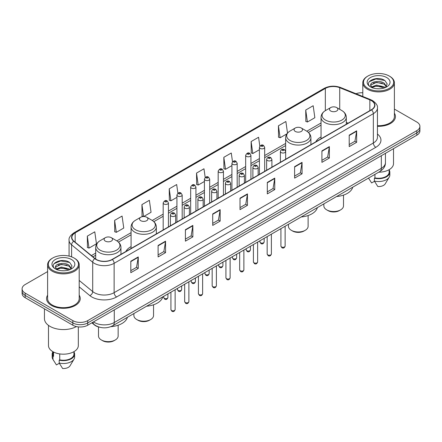 <?xml version="1.0" encoding="UTF-8"?>
<svg xmlns="http://www.w3.org/2000/svg" width="442" height="442" viewBox="0 0 442 442"><rect width="100%" height="100%" fill="white"/><g stroke="black" fill="none" stroke-linecap="round" stroke-linejoin="round"><path stroke-width="0.66" d="M131.081 246.608A18.603 10.741 0 0 0 125.843 251.515M321.041 136.937A18.603 10.741 0 0 0 315.803 141.843M99.516 327.207A10.531 6.077 180 0 1 94.494 324.981L91.875 322.82M47.609 271.576L25.183 284.526A10.531 6.077 0 0 0 22.1 288.825L22.1 293.411A10.531 6.077 0 0 0 25.183 297.709L72.836 325.218A10.531 6.077 0 0 0 87.726 325.218L416.817 135.219A10.531 6.077 0 0 0 419.9 130.92L419.9 128.628A10.531 6.077 0 0 1 416.817 132.926A10.531 6.077 0 0 0 419.9 128.628L419.9 126.335A10.531 6.077 0 0 0 416.817 122.036L394.391 109.091M22.1 288.825A10.531 6.077 0 0 0 25.183 293.123L72.836 320.632A10.531 6.077 0 0 0 87.726 320.632L87.726 322.925L416.817 132.926L87.726 322.925A10.531 6.077 0 0 1 72.836 322.925A10.531 6.077 0 0 0 87.726 322.925L87.726 325.218M25.183 293.123L25.183 295.416L72.836 322.925L25.183 295.416A10.531 6.077 0 0 1 22.1 291.118A10.531 6.077 0 0 0 25.183 295.416L25.183 297.709M47.609 295.184A16.846 9.724 0 0 0 46.559 298.565A16.846 9.724 0 0 0 51.493 305.444A16.846 9.724 0 0 0 69.853 307.555A16.846 9.724 0 0 0 80.251 298.565A16.846 9.724 0 0 0 79.201 295.184A16.846 9.724 0 0 1 80.251 298.565A16.846 9.724 0 0 1 69.853 307.555A16.846 9.724 0 0 1 51.493 305.444A16.846 9.724 0 0 1 46.559 298.565A16.846 9.724 0 0 1 47.609 295.184M371.346 100.605A11.232 6.486 180 0 1 374.639 105.185A11.232 6.486 180 0 1 371.346 109.771L112.146 259.421A11.232 6.486 180 0 1 95.002 258.553L73.908 241.161A11.232 6.486 180 0 1 71.88 237.442A11.232 6.486 180 0 1 75.168 232.857L325.334 88.422A11.232 6.486 180 0 1 339.721 87.698L369.849 99.875A11.232 6.486 180 0 1 371.346 100.605M371.545 100.489A11.514 6.647 0 0 0 370.009 99.743L339.881 87.566A11.514 6.647 0 0 0 325.141 88.306L74.969 232.741A11.514 6.647 0 0 0 73.681 241.255L94.776 258.647A11.514 6.647 0 0 0 112.345 259.537L371.545 109.887A11.514 6.647 0 0 0 371.545 100.489M130.81 261.228L130.81 272.692L138.258 268.393L138.258 256.929L130.81 261.228M130.81 270.659L136.545 267.344L138.224 257.31A2.807 1.619 -120 0 0 138.258 256.929M136.495 267.377L138.258 268.393M158.109 245.465L158.109 256.929L165.557 252.631L165.557 241.166L158.109 245.465M158.109 254.896L163.844 251.586L165.523 241.547A2.807 1.619 -120 0 0 165.557 241.166M163.794 251.614L165.557 252.631M185.408 229.702L185.408 241.166L192.856 236.868L192.856 225.403L185.408 229.702M185.408 239.133L191.143 235.824L192.828 225.785A2.807 1.619 -120 0 0 192.856 225.403M191.093 235.851L192.856 236.868M212.713 213.945L212.713 225.403L220.155 221.105L220.155 209.646L212.713 213.945M212.713 223.37L218.447 220.061L220.127 210.027A2.807 1.619 -120 0 0 220.155 209.646M218.392 220.088L220.155 221.105M349.213 135.136L349.213 146.6L356.655 142.302L356.655 130.838L349.213 135.136M349.213 144.562L354.948 141.252L356.628 131.219A2.807 1.619 -120 0 0 356.655 130.838M354.893 141.285L356.655 142.302M321.909 150.899L321.909 162.358L329.356 158.059L329.356 146.6L321.909 150.899M321.909 160.324L327.644 157.015L329.329 146.976A2.807 1.619 -120 0 0 329.356 146.6M327.594 157.043L329.356 158.059M294.61 166.656L294.61 178.12L302.057 173.822L302.057 162.358L294.61 166.656M294.61 176.087L300.345 172.778L302.024 162.739A2.807 1.619 -120 0 0 302.057 162.358M300.295 172.805L302.057 173.822M267.311 182.419L267.311 193.883L274.758 189.585L274.758 178.12L267.311 182.419M267.311 191.85L273.046 188.541L274.725 178.502A2.807 1.619 -120 0 0 274.758 178.12M272.996 188.568L274.758 189.585M240.012 198.182L240.012 209.646L247.454 205.348L247.454 193.883L240.012 198.182M240.012 207.613L245.746 204.298L247.426 194.265A2.807 1.619 -120 0 0 247.454 193.883M245.697 204.331L247.454 205.348M377.446 126.296A16.846 9.724 0 0 0 395.441 116.594A16.846 9.724 0 0 0 394.391 113.207A16.846 9.724 0 0 1 395.441 116.594A16.846 9.724 0 0 1 377.446 126.296M87.726 320.632L416.817 130.633A10.531 6.077 0 0 0 419.9 126.335M362.799 92.781A10.531 6.077 0 0 0 355.981 93.732M143.7 216.525L151.053 212.282L149.374 200.303L141.932 204.602L142.048 215.994M114.627 220.365L116.312 232.337L123.754 228.039L122.075 216.061L114.627 220.365L114.749 231.757M87.328 236.122L89.008 248.1L96.455 243.802L94.776 231.823L87.328 236.122L87.45 247.52M232.503 161.772L231.276 153.015L223.829 157.313L223.95 168.711M259.819 146.12L258.576 137.258L251.128 141.556L251.249 152.949M287.504 133.092L285.875 121.495L278.427 125.793L278.548 137.186M305.731 110.03L307.411 122.009L314.853 117.71L313.174 105.732L305.731 110.03L305.847 121.423M177.888 193.198L176.673 184.541L169.231 188.839L169.347 200.232M205.193 177.469L203.972 168.778L196.53 173.076L196.651 184.469M196.53 173.076L198.209 185.054L204.419 181.469M198.209 185.054L196.53 184.424M223.829 157.313L225.508 169.292L231.917 165.595M225.508 169.292L223.829 168.667M251.128 141.556L252.807 153.529L259.415 149.716M252.807 153.529L251.128 152.904M278.427 125.793L280.112 137.771L286.919 133.838M280.112 137.771L278.427 137.142M307.411 122.009L305.731 121.379M169.231 188.839L170.91 200.817L176.922 197.347M170.91 200.817L169.231 200.187M143.479 216.53L141.932 215.95M141.932 204.602L143.6 216.525M116.312 232.337L114.627 231.713M89.008 248.1L87.328 247.47M367.926 88.367A15.094 8.713 0 0 0 389.269 88.367A15.094 8.713 0 0 0 389.269 76.041L389.767 76.328A15.796 9.116 0 0 1 394.391 82.776A15.796 9.116 0 0 1 384.639 91.201A15.796 9.116 0 0 1 367.429 89.223A15.796 9.116 0 0 1 362.799 82.776A15.796 9.116 0 0 1 367.429 76.328L367.926 76.041A15.094 8.713 0 0 0 367.926 88.367M377.446 125.688A15.796 9.116 0 0 0 394.391 116.594L394.391 82.776M378.711 172.203A14.918 8.613 0 0 0 393.513 163.59L393.513 148.678M376.678 88.72L379.352 88.798M371.435 87.041L376.54 85.091L384.208 86.881L385.137 87.626M371.904 87.527L376.54 86.002L384.374 87.908M370.661 85.118L371.976 87.593M370.678 85.361C369.821 81.831 379.507 79.731 384.208 83.24L386.485 86.389M370.711 85.582L370.932 84.991L376.54 82.361L384.208 84.151L386.308 86.626M385.407 87.516L387.198 83.997L384.932 80.577C376.899 74.803 362.633 82.411 370.871 87.074L371.28 87.323M386.689 77.532A11.442 6.608 0 0 0 370.501 77.532A11.442 6.608 0 0 0 370.501 86.875A11.442 6.608 0 0 0 386.689 86.875A11.442 6.608 0 0 0 386.689 77.532M368.529 178.082L371.617 182.955L374.512 181.281M372.147 87.825L370.694 85.494M374.932 174.386L374.932 177.888A10.531 6.077 0 0 0 389.126 172.192L389.126 169.695M389.767 76.328L389.269 76.041A15.094 8.713 0 0 0 367.926 76.041M374.932 177.888L374.385 178.203L374.385 181.065L377.822 186.535A7.022 4.055 0 0 0 385.231 183.828L389.214 177.17A11.232 6.486 0 0 0 389.827 175.054L389.827 172.192A11.232 6.486 0 0 0 389.126 169.932M374.385 181.065A11.232 6.486 0 0 0 389.214 177.17M374.385 178.203A11.232 6.486 0 0 0 389.827 172.192M369.197 81.726L375.915 78.969L384.778 80.472M373.396 83.063L375.915 82.604L382.242 83.151M373.396 86.704L375.915 86.245L382.242 86.787M323.848 203.878L323.848 205.862A9.829 5.674 0 0 0 326.726 209.873L327.964 210.591A8.072 4.663 0 0 0 339.384 210.591L340.622 209.873A9.829 5.674 0 0 0 343.5 205.862L343.5 195.11M327.964 210.591L326.726 209.873A9.829 5.674 0 0 0 340.622 209.873M330.699 111.003A4.21 2.431 0 0 0 336.655 111.003A4.21 2.431 0 0 0 336.655 107.566L341.881 110.583A11.608 6.702 0 0 1 341.881 120.064A11.608 6.702 0 0 1 325.467 120.064A11.608 6.702 0 0 1 325.467 110.583C322.61 112.285 321.135 114.539 321.041 117.351A12.636 7.293 0 0 0 324.743 122.511A12.636 7.293 0 0 0 338.511 124.091A12.636 7.293 0 0 0 346.313 117.351C346.219 114.539 344.743 112.285 341.881 110.583L336.655 107.566A4.21 2.431 0 0 0 330.699 107.566A4.21 2.431 0 0 0 330.699 111.003M336.572 196.535A19.304 11.144 0 0 0 352.76 187.187M288.455 224.315L288.455 226.293A9.829 5.674 0 0 0 291.333 230.31L292.576 231.022A8.072 4.663 0 0 0 303.991 231.022L305.234 230.31A9.829 5.674 0 0 0 308.113 226.293L308.113 215.541M292.576 231.022L291.333 230.31A9.829 5.674 0 0 0 305.234 230.31M295.306 131.44A4.21 2.431 0 0 0 301.262 131.44A4.21 2.431 0 0 0 301.262 127.998L306.494 131.02A11.608 6.702 0 0 1 306.494 140.495A11.608 6.702 0 0 1 290.079 140.495A11.608 6.702 0 0 1 290.074 131.02C287.217 132.716 285.742 134.97 285.648 137.782A12.636 7.293 0 0 0 289.35 142.943A12.636 7.293 0 0 0 303.118 144.523A12.636 7.293 0 0 0 310.919 137.782C310.825 134.97 309.35 132.716 306.494 131.02L301.262 127.998A4.21 2.431 0 0 0 295.306 127.998A4.21 2.431 0 0 0 295.306 131.44M301.179 216.967A19.304 11.144 0 0 0 317.367 207.618M133.887 313.549L133.887 315.533A9.829 5.674 0 0 0 136.766 319.544L138.009 320.262A8.072 4.663 0 0 0 149.424 320.262L150.667 319.544A9.829 5.674 0 0 0 153.545 315.533L153.545 304.781M138.009 320.262L136.766 319.544A9.829 5.674 0 0 0 150.667 319.544M140.738 220.68A4.21 2.431 0 0 0 146.694 220.68A4.21 2.431 0 0 0 146.694 217.237L151.921 220.26A11.608 6.702 0 0 1 151.926 220.26A11.608 6.702 0 0 1 151.921 229.735A11.608 6.702 0 0 1 135.506 229.735A11.608 6.702 0 0 1 135.506 220.26C132.65 221.956 131.175 224.21 131.081 227.022A12.636 7.293 0 0 0 134.782 232.183A12.636 7.293 0 0 0 148.551 233.763A12.636 7.293 0 0 0 156.352 227.022C156.258 224.21 154.783 221.956 151.926 220.26L146.694 217.237A4.21 2.431 0 0 0 140.738 217.237A4.21 2.431 0 0 0 140.738 220.68M146.611 306.207A19.304 11.144 0 0 0 162.8 296.858M98.5 326.953L98.5 335.964A9.829 5.674 0 0 0 101.378 339.981L102.616 340.694A8.072 4.663 0 0 0 114.036 340.694L115.274 339.981A9.829 5.674 0 0 0 118.152 335.964L118.152 325.213M102.616 340.694L101.378 339.981A9.829 5.674 0 0 0 115.274 339.981M105.345 241.111A4.21 2.431 0 0 0 111.301 241.111A4.21 2.431 0 0 0 111.301 237.669L116.533 240.691A11.608 6.702 0 0 1 116.533 250.166A11.608 6.702 0 0 1 100.119 250.166A11.608 6.702 0 0 1 100.119 240.691C97.257 242.387 95.781 244.641 95.687 247.454A12.636 7.293 0 0 0 99.389 252.614A12.636 7.293 0 0 0 113.163 254.194A12.636 7.293 0 0 0 120.959 247.454C120.865 244.641 119.39 242.387 116.533 240.691L111.301 237.669A4.21 2.431 0 0 0 105.345 237.669A4.21 2.431 0 0 0 105.345 241.111M110.815 326.671A19.304 11.144 0 0 0 127.412 317.29M52.731 270.338A15.094 8.713 0 0 0 74.074 270.338A15.094 8.713 0 0 0 74.074 258.017L74.571 258.305A15.796 9.116 0 0 1 79.201 264.752A15.796 9.116 0 0 1 69.449 273.178A15.796 9.116 0 0 1 52.233 271.2A15.796 9.116 0 0 1 47.609 264.752A15.796 9.116 0 0 1 52.233 258.305L52.731 258.017A15.094 8.713 0 0 0 52.731 270.338M47.609 264.752L47.609 298.565A15.796 9.116 0 0 0 52.233 305.019A15.796 9.116 0 0 0 69.449 306.991A15.796 9.116 0 0 0 79.201 298.565L79.201 264.752M44.449 308.831L44.449 318.627A18.951 10.945 0 0 0 50.001 326.367A18.951 10.945 0 0 0 76.427 326.577M48.487 325.378L48.487 345.567A14.918 8.613 0 0 0 52.858 351.655A14.918 8.613 0 0 0 69.112 353.523A14.918 8.613 0 0 0 78.322 345.567L78.322 326.892M61.488 270.692L64.162 270.769M56.239 269.012L61.35 267.062L69.013 268.858L69.941 269.603M56.709 269.504L61.35 267.974L69.184 269.88M55.471 267.09L56.78 269.565M55.488 267.338C54.631 263.802 64.317 261.708 69.013 265.217L71.295 268.366M55.521 267.554L55.742 266.968L61.35 264.333L69.013 266.128L71.112 268.603M70.212 269.487L72.007 265.968L69.737 262.554C61.709 256.78 47.438 264.388 55.681 269.051L56.09 269.3M71.499 259.509A11.442 6.608 0 0 0 55.311 259.509A11.442 6.608 0 0 0 55.311 268.852A11.442 6.608 0 0 0 71.499 268.852A11.442 6.608 0 0 0 71.499 259.509M52.874 351.666L52.874 354.164A10.531 6.077 0 0 0 53.532 356.28L53.532 352.025M52.874 351.909A11.232 6.486 0 0 0 52.173 354.164L52.173 357.031A11.232 6.486 0 0 0 52.786 359.147A11.232 6.486 0 0 0 52.99 359.462L56.427 364.926L59.322 363.258M52.99 359.462L52.99 356.595L53.532 356.28M52.173 354.164A11.232 6.486 0 0 0 52.99 356.595M56.957 269.802L55.504 267.465M59.736 353.915L59.736 359.865A10.531 6.077 0 0 0 73.936 354.164L73.936 351.666M74.571 258.305L74.074 258.017A15.094 8.713 0 0 0 52.731 258.017M59.736 359.865L59.195 360.175L59.195 363.042L62.631 368.506A7.022 4.055 0 0 0 70.04 365.805L74.018 359.147A11.232 6.486 0 0 0 74.637 357.031L74.637 354.164A11.232 6.486 0 0 0 73.936 351.909M59.195 363.042A11.232 6.486 0 0 0 74.018 359.147M59.195 360.175A11.232 6.486 0 0 0 74.637 354.164M54.007 263.697L60.725 260.94L69.582 262.449M58.206 265.04L60.725 264.581L67.051 265.123M58.206 268.681L60.725 268.222L67.051 268.764M93.483 321.898A14.039 8.105 0 0 0 94.428 322.5A14.039 8.105 0 0 0 114.279 322.5L381.324 168.319A14.039 8.105 0 0 0 385.441 162.59C385.54 166.07 383.684 169.054 379.871 171.535L112.826 325.71A7.022 4.055 60 0 0 114.279 322.5L114.279 309.886M381.324 155.711L381.324 168.319A7.022 4.055 60 0 1 379.871 171.535M92.914 322.224A7.022 4.696 129.5 0 0 94.14 324.505L92.008 322.748M416.817 135.219L416.817 130.633M72.836 325.218L72.836 320.632M377.446 134.07A17.547 10.133 180 0 1 375.816 147.313L116.616 296.963A3.508 2.028 60 0 1 114.13 292.665L373.335 143.015A14.039 8.105 0 0 0 377.446 137.285L377.446 107.936A14.039 8.105 180 0 1 373.335 113.671A3.508 2.028 -120 0 0 371.545 109.887M116.616 296.963A17.547 10.133 180 0 1 91.798 296.963A17.547 10.133 180 0 1 89.831 295.61L79.201 286.847M94.776 258.647A3.508 2.348 129.5 0 0 92.704 262.239L92.704 291.582A14.039 8.105 0 0 0 94.279 292.665A14.039 8.105 0 0 0 114.13 292.665L114.13 263.322A14.039 8.105 180 0 1 92.704 262.239L71.61 244.84A14.039 8.105 180 0 1 69.068 240.194L69.068 256.1M377.446 107.936C377.916 105.749 376.302 103.301 372.606 100.599L370.761 99.704A3.508 1.646 112 0 0 370.009 99.743M370.761 99.704L340.633 87.527C334.821 85.466 329.301 85.765 324.08 88.422A3.508 2.028 60 0 1 325.141 88.306M74.969 232.741A3.508 2.028 -120 0 0 73.908 232.857C70.267 235.475 68.654 237.918 69.068 240.194M73.681 241.255A3.508 2.348 129.5 0 0 71.61 244.84L71.61 256.863M340.633 87.527A3.508 1.646 112 0 0 339.881 87.566M112.345 259.537A3.508 2.028 60 0 1 114.13 263.322L373.335 113.671L373.335 143.015A3.508 2.028 60 0 0 375.816 147.313M79.201 280.443L92.704 291.582A3.508 2.348 -50.5 0 1 89.831 295.61M75.168 232.857L75.168 242.199M369.849 99.875L369.849 110.638M339.721 87.698L339.721 109.34M348.114 123.185L346.313 122.456M325.334 88.422L325.334 110.66M321.041 122.998L306.814 131.213M285.648 143.435L264.681 155.54M259.415 158.579L250.934 163.474M245.669 166.518L237.183 171.413M231.917 174.452L223.437 179.353M218.171 182.391L209.685 187.292M204.419 190.331L195.933 195.226M190.668 198.27L182.187 203.165M176.922 206.204L168.435 211.105M163.17 214.143L152.247 220.453M131.081 232.674L116.859 240.884M95.687 253.106L91.4 255.581M240.012 198.546L247.426 194.265M267.311 182.784L274.725 178.502M294.61 167.021L302.024 162.739M321.909 151.258L329.329 146.976M349.213 135.501L356.628 131.219M212.713 214.304L220.127 210.027M185.408 230.067L192.828 225.785M158.109 245.829L165.523 241.547M130.81 261.592L138.224 257.31M285.129 246.083C284.433 247.979 283.355 248.531 281.897 247.747L280.913 246.083A2.105 1.216 0 0 0 281.532 246.945A2.105 1.216 0 0 0 283.825 247.205A2.105 1.216 0 0 0 285.129 246.083L285.129 226.232M281.162 152.589A2.63 1.519 180 0 1 280.388 151.512C281.062 149.352 282.438 148.727 284.521 149.634L285.654 151.512A2.63 1.519 180 0 1 284.029 152.915A2.63 1.519 180 0 1 281.162 152.589M283.642 149.722A0.878 0.508 0 0 0 282.399 149.722A0.878 0.508 0 0 0 282.399 150.44A0.878 0.508 0 0 0 283.642 150.44A0.878 0.508 0 0 0 283.642 149.722M271.377 254.023C270.686 255.912 269.609 256.471 268.145 255.686L267.167 254.023A2.105 1.216 0 0 0 267.78 254.879A2.105 1.216 0 0 0 270.079 255.144A2.105 1.216 0 0 0 271.377 254.023L271.377 234.172M267.41 160.523A2.63 1.519 180 0 1 266.637 159.452C267.311 157.291 268.686 156.667 270.769 157.573L271.902 159.452A2.63 1.519 180 0 1 270.277 160.855A2.63 1.519 180 0 1 267.41 160.523M269.891 157.661A0.878 0.508 0 0 0 268.653 157.661A0.878 0.508 0 0 0 268.653 158.374A0.878 0.508 0 0 0 269.891 158.374A0.878 0.508 0 0 0 269.891 157.661M257.631 261.957C256.935 263.852 255.857 264.41 254.399 263.62L253.415 261.957A2.105 1.216 0 0 0 254.034 262.819A2.105 1.216 0 0 0 256.327 263.084A2.105 1.216 0 0 0 257.631 261.957L257.631 242.111M253.658 168.463A2.63 1.519 180 0 1 252.89 167.391C253.564 165.231 254.94 164.601 257.017 165.512L258.156 167.391A2.63 1.519 180 0 1 256.531 168.794A2.63 1.519 180 0 1 253.658 168.463M256.145 165.595A0.878 0.508 0 0 0 254.901 165.595A0.878 0.508 0 0 0 254.901 166.314A0.878 0.508 0 0 0 256.145 166.314A0.878 0.508 0 0 0 256.145 165.595M243.879 269.896C243.183 271.791 242.105 272.344 240.647 271.559L239.669 269.896A2.105 1.216 0 0 0 240.282 270.758A2.105 1.216 0 0 0 242.581 271.018A2.105 1.216 0 0 0 243.879 269.896L243.879 250.05M239.912 176.402A2.63 1.519 180 0 1 239.139 175.325C239.813 173.165 241.188 172.54 243.271 173.446L244.404 175.325A2.63 1.519 180 0 1 242.78 176.728A2.63 1.519 180 0 1 239.912 176.402M242.393 173.535A0.878 0.508 0 0 0 241.15 173.535A0.878 0.508 0 0 0 241.15 174.253A0.878 0.508 0 0 0 242.393 174.253A0.878 0.508 0 0 0 242.393 173.535M230.127 277.836C229.437 279.731 228.359 280.283 226.895 279.499L225.917 277.836A2.105 1.216 0 0 0 226.536 278.698A2.105 1.216 0 0 0 228.829 278.957A2.105 1.216 0 0 0 230.127 277.836L230.127 257.99M226.16 184.342A2.63 1.519 180 0 1 225.392 183.264C226.066 181.104 227.442 180.48 229.52 181.386L230.658 183.264A2.63 1.519 180 0 1 229.033 184.668A2.63 1.519 180 0 1 226.16 184.342M228.647 181.474A0.878 0.508 0 0 0 227.403 181.474A0.878 0.508 0 0 0 227.403 182.192A0.878 0.508 0 0 0 228.647 182.192A0.878 0.508 0 0 0 228.647 181.474M216.381 285.775C215.685 287.67 214.608 288.223 213.149 287.438L212.171 285.775A2.105 1.216 0 0 0 212.784 286.631A2.105 1.216 0 0 0 215.083 286.897A2.105 1.216 0 0 0 216.381 285.775L216.381 265.924M212.414 192.276A2.63 1.519 180 0 1 211.641 191.204C212.315 189.043 213.69 188.419 215.773 189.325L216.906 191.204A2.63 1.519 180 0 1 215.282 192.607A2.63 1.519 180 0 1 212.414 192.276M214.895 189.414A0.878 0.508 0 0 0 213.652 189.414A0.878 0.508 0 0 0 213.652 190.126A0.878 0.508 0 0 0 214.895 190.126A0.878 0.508 0 0 0 214.895 189.414M202.629 293.709C201.939 295.604 200.861 296.162 199.397 295.372L198.419 293.709A2.105 1.216 0 0 0 199.038 294.571A2.105 1.216 0 0 0 201.331 294.836A2.105 1.216 0 0 0 202.629 293.709L202.629 273.863M198.662 200.215A2.63 1.519 180 0 1 197.894 199.143C198.563 196.983 199.944 196.353 202.022 197.265L203.16 199.143A2.63 1.519 180 0 1 201.53 200.546A2.63 1.519 180 0 1 198.662 200.215M201.143 197.347A0.878 0.508 0 0 0 199.906 197.347A0.878 0.508 0 0 0 199.906 198.066A0.878 0.508 0 0 0 201.143 198.066A0.878 0.508 0 0 0 201.143 197.347M188.883 301.648C188.187 303.543 187.11 304.096 185.651 303.311L184.668 301.648A2.105 1.216 0 0 0 185.286 302.51A2.105 1.216 0 0 0 187.579 302.776A2.105 1.216 0 0 0 188.883 301.648L188.883 281.803M184.916 208.154A2.63 1.519 180 0 1 184.143 207.077C184.817 204.917 186.192 204.292 188.275 205.198L189.408 207.077A2.63 1.519 180 0 1 187.784 208.48A2.63 1.519 180 0 1 184.916 208.154M187.397 205.287A0.878 0.508 0 0 0 186.154 205.287A0.878 0.508 0 0 0 186.154 206.005A0.878 0.508 0 0 0 187.397 206.005A0.878 0.508 0 0 0 187.397 205.287M175.131 309.588C174.441 311.483 173.363 312.035 171.899 311.251L170.921 309.588A2.105 1.216 0 0 0 171.535 310.45A2.105 1.216 0 0 0 173.833 310.709A2.105 1.216 0 0 0 175.131 309.588L175.131 289.742M171.165 216.094A2.63 1.519 180 0 1 170.397 215.016C171.065 212.856 172.441 212.232 174.524 213.138L175.656 215.016A2.63 1.519 180 0 1 174.032 216.42A2.63 1.519 180 0 1 171.165 216.094M173.645 213.226A0.878 0.508 0 0 0 172.408 213.226A0.878 0.508 0 0 0 172.408 213.945A0.878 0.508 0 0 0 173.645 213.945A0.878 0.508 0 0 0 173.645 213.226M260.559 242.774A2.105 1.216 0 0 0 262.857 243.039A2.105 1.216 0 0 0 264.156 241.912C263.46 243.807 262.382 244.36 260.924 243.575L259.946 241.912A2.105 1.216 0 0 0 260.559 242.774M264.681 171.358L264.681 147.341A2.63 1.519 180 0 1 263.056 148.744A2.63 1.519 180 0 1 260.189 148.418A2.63 1.519 180 0 1 259.415 147.341L259.415 174.397M261.426 146.269A0.878 0.508 0 0 0 262.67 146.269A0.878 0.508 0 0 0 262.67 145.551A0.878 0.508 0 0 0 261.426 145.551A0.878 0.508 0 0 0 261.426 146.269M246.813 250.713A2.105 1.216 0 0 0 249.106 250.973A2.105 1.216 0 0 0 250.404 249.852C249.713 251.747 248.636 252.299 247.172 251.515L246.194 249.852A2.105 1.216 0 0 0 246.813 250.713M250.934 179.297L250.934 155.28A2.63 1.519 180 0 1 249.31 156.683A2.63 1.519 180 0 1 246.437 156.357A2.63 1.519 180 0 1 245.669 155.28L245.669 182.336M247.68 154.208A0.878 0.508 0 0 0 248.918 154.208A0.878 0.508 0 0 0 248.918 153.49A0.878 0.508 0 0 0 247.68 153.49A0.878 0.508 0 0 0 247.68 154.208M233.061 258.647A2.105 1.216 0 0 0 235.354 258.913A2.105 1.216 0 0 0 236.658 257.791C235.962 259.686 234.884 260.239 233.426 259.454L232.442 257.791A2.105 1.216 0 0 0 233.061 258.647M237.183 187.231L237.183 163.22A2.63 1.519 180 0 1 235.558 164.623A2.63 1.519 180 0 1 232.691 164.291A2.63 1.519 180 0 1 231.917 163.22L231.917 190.27M233.928 162.142A0.878 0.508 0 0 0 235.172 162.142A0.878 0.508 0 0 0 235.172 161.429A0.878 0.508 0 0 0 233.928 161.429A0.878 0.508 0 0 0 233.928 162.142M219.315 266.587A2.105 1.216 0 0 0 221.608 266.852A2.105 1.216 0 0 0 222.906 265.725C222.215 267.62 221.138 268.178 219.674 267.393L218.696 265.725A2.105 1.216 0 0 0 219.315 266.587M223.437 195.171L223.437 171.159A2.63 1.519 180 0 1 221.807 172.562A2.63 1.519 180 0 1 218.939 172.231A2.63 1.519 180 0 1 218.171 171.159L218.171 198.209M220.182 170.082A0.878 0.508 0 0 0 221.42 170.082A0.878 0.508 0 0 0 221.42 169.363A0.878 0.508 0 0 0 220.182 169.363A0.878 0.508 0 0 0 220.182 170.082M205.563 274.526A2.105 1.216 0 0 0 207.856 274.791A2.105 1.216 0 0 0 209.16 273.664C208.464 275.559 207.386 276.112 205.928 275.327L204.944 273.664A2.105 1.216 0 0 0 205.563 274.526M209.685 203.11L209.685 179.093A2.63 1.519 180 0 1 208.06 180.502A2.63 1.519 180 0 1 205.193 180.17A2.63 1.519 180 0 1 204.419 179.093L204.419 206.149M206.431 178.021A0.878 0.508 0 0 0 207.674 178.021A0.878 0.508 0 0 0 207.674 177.303A0.878 0.508 0 0 0 206.431 177.303A0.878 0.508 0 0 0 206.431 178.021M191.811 282.466A2.105 1.216 0 0 0 194.11 282.725A2.105 1.216 0 0 0 195.408 281.604C194.718 283.499 193.64 284.051 192.176 283.267L191.198 281.604A2.105 1.216 0 0 0 191.811 282.466M195.933 211.049L195.933 187.032A2.63 1.519 180 0 1 194.309 188.436A2.63 1.519 180 0 1 191.441 188.11A2.63 1.519 180 0 1 190.668 187.032L190.668 214.088M192.684 185.96A0.878 0.508 0 0 0 193.922 185.96A0.878 0.508 0 0 0 193.922 185.242A0.878 0.508 0 0 0 192.684 185.242A0.878 0.508 0 0 0 192.684 185.96M178.065 290.4A2.105 1.216 0 0 0 180.358 290.665A2.105 1.216 0 0 0 181.662 289.543C180.966 291.438 179.888 291.991 178.43 291.206L177.446 289.543A2.105 1.216 0 0 0 178.065 290.4M182.187 218.983L182.187 194.972A2.63 1.519 180 0 1 180.563 196.375A2.63 1.519 180 0 1 177.69 196.044A2.63 1.519 180 0 1 176.922 194.972L176.922 222.022M178.933 193.894A0.878 0.508 0 0 0 180.176 193.894A0.878 0.508 0 0 0 180.176 193.182A0.878 0.508 0 0 0 178.933 193.182A0.878 0.508 0 0 0 178.933 193.894M164.313 298.339A2.105 1.216 0 0 0 166.612 298.604A2.105 1.216 0 0 0 167.91 297.483C167.214 299.372 166.137 299.93 164.678 299.146L163.7 297.483A2.105 1.216 0 0 0 164.313 298.339M168.435 226.923L168.435 202.911A2.63 1.519 180 0 1 166.811 204.315A2.63 1.519 180 0 1 163.943 203.983A2.63 1.519 180 0 1 163.17 202.911L163.17 229.962M165.186 201.834A0.878 0.508 0 0 0 166.424 201.834A0.878 0.508 0 0 0 166.424 201.116A0.878 0.508 0 0 0 165.186 201.116A0.878 0.508 0 0 0 165.186 201.834M112.826 325.71C107.179 328.55 101.527 328.55 95.881 325.71L94.14 324.505M385.441 162.59L385.441 153.335M324.08 88.422L73.908 232.857M321.041 125.136L308.417 132.423M285.648 145.567L264.681 157.672M259.415 160.717L250.934 165.612M245.669 168.651L237.183 173.551M231.917 176.59L223.437 181.491M218.171 184.529L209.685 189.425M204.419 192.469L195.933 197.364M190.668 200.403L182.187 205.303M176.922 208.342L168.435 213.243M163.17 216.282L153.849 221.663M131.081 234.807L118.456 242.094M95.687 255.244L92.925 256.841M369.12 179.076L368.523 178.087M362.799 96.489L362.799 82.776M346.313 124.23L346.313 117.351M321.041 138.821L321.041 117.351M330.699 107.566L325.467 110.583M310.919 144.661L310.919 137.782M285.648 151.374L285.648 137.782M295.306 127.998L290.074 131.02M156.352 233.901L156.352 227.022M131.081 248.492L131.081 227.022M140.738 217.237L135.506 220.26M120.959 254.332L120.959 247.454M95.687 259.062L95.687 247.454M105.345 237.669L100.119 240.691M53.93 361.053L52.786 359.147M280.913 246.083L280.913 228.669M280.388 162.286L280.388 151.512M285.654 159.247L285.654 151.512M267.167 254.023L267.167 236.603M266.637 170.225L266.637 159.452M271.902 167.187L271.902 159.452M253.415 261.957L253.415 244.542M252.89 178.165L252.89 167.391M258.156 175.126L258.156 167.391M239.669 269.896L239.669 252.481M239.139 186.104L239.139 175.325M244.404 183.065L244.404 175.325M225.917 277.836L225.917 260.421M225.392 194.038L225.392 183.264M230.658 190.999L230.658 183.264M212.171 285.775L212.171 268.355M211.641 201.977L211.641 191.204M216.906 198.939L216.906 191.204M198.419 293.709L198.419 276.294M197.894 209.917L197.894 199.143M203.16 206.878L203.16 199.143M184.668 301.648L184.668 284.234M184.143 217.856L184.143 207.077M189.408 214.818L189.408 207.077M170.921 309.588L170.921 292.173M170.397 225.796L170.397 215.016M175.656 222.751L175.656 215.016M264.156 241.912L264.156 238.343M264.681 147.341L263.548 145.462C262.018 144.363 260.642 144.987 259.415 147.341M259.946 241.912L259.946 240.774M250.404 249.852L250.404 246.282M250.934 155.28L249.796 153.402C248.271 152.302 246.896 152.926 245.669 155.28M246.194 249.852L246.194 248.713M236.658 257.791L236.658 254.216M237.183 163.22L236.05 161.341C234.52 160.236 233.144 160.866 231.917 163.22M232.442 257.791L232.442 256.653M222.906 265.725L222.906 262.156M223.437 171.159L222.298 169.28C220.773 168.175 219.398 168.8 218.171 171.159M218.696 265.725L218.696 264.587M209.16 273.664L209.16 270.095M209.685 179.093L208.552 177.214C207.022 176.115 205.646 176.739 204.419 179.093M204.944 273.664L204.944 272.526M195.408 281.604L195.408 278.035M195.933 187.032L194.8 185.154C193.276 184.054 191.894 184.679 190.668 187.032M191.198 281.604L191.198 280.466M181.662 289.543L181.662 285.968M182.187 194.972L181.049 193.093C179.524 191.988 178.148 192.618 176.922 194.972M177.446 289.543L177.446 288.405M167.91 297.483L167.91 293.908M168.435 202.911L167.303 201.033C165.778 199.928 164.396 200.558 163.17 202.911M163.7 297.483L163.7 296.339"/></g></svg>
